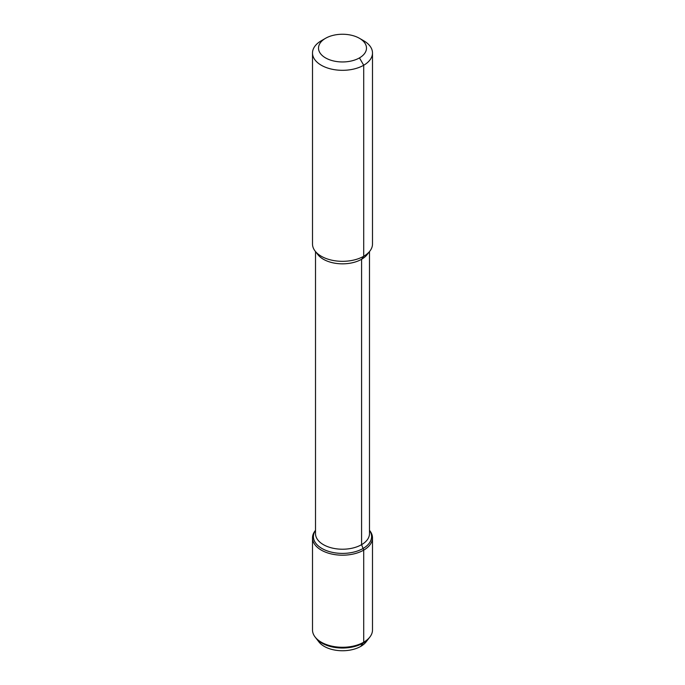 <?xml version="1.0" encoding="UTF-8"?>
<svg xmlns="http://www.w3.org/2000/svg" width="685" height="685" viewBox="0 0 685 685"><rect width="100%" height="100%" fill="white"/><g stroke="black" fill="none" stroke-linecap="round" stroke-linejoin="round"><path stroke-width="1.03" d="M363.709 40.758L359.462 38.309A23.992 13.854 180 0 1 359.462 57.9A23.992 13.854 180 0 1 325.538 57.9A23.992 13.854 180 0 1 325.538 38.309A23.992 13.854 180 0 1 359.462 38.309L363.709 40.758A29.994 17.313 180 0 1 372.494 53.002A29.994 17.313 180 0 1 342.5 70.315A29.994 17.313 180 0 1 312.506 53.002A29.994 17.313 180 0 1 321.291 40.758L325.538 38.309M369.489 530.31L369.883 530.806A29.994 17.313 180 0 1 372.494 537.879L372.494 629.96A29.994 17.313 180 0 1 369.883 637.024L369.061 638.086A29.095 16.8 180 0 1 342.5 648.027A29.095 16.8 180 0 1 315.939 638.086A29.095 16.8 180 0 0 342.5 648.027A29.095 16.8 180 0 0 369.061 638.086L366.09 641.922A25.833 14.916 180 0 1 342.5 650.75A25.833 14.916 180 0 1 318.91 641.922L315.117 637.024A29.994 17.313 180 0 1 312.506 629.96L312.506 537.879A29.994 17.313 180 0 1 315.117 530.806L315.511 530.31M369.489 530.344A29.095 16.8 180 0 1 371.595 536.603A29.095 16.8 180 0 1 342.5 553.403A29.095 16.8 180 0 1 313.405 536.603A29.095 16.8 180 0 1 315.511 530.344A29.095 16.8 180 0 0 342.5 553.403A29.095 16.8 180 0 0 369.489 530.344M369.489 251.583L369.489 533.641A26.989 15.584 180 0 1 342.5 549.224A26.989 15.584 180 0 1 315.511 533.641L315.511 251.583M372.494 53.002L372.494 244.014A29.994 17.313 180 0 1 369.883 251.078L367.143 254.614A26.989 15.584 180 0 1 342.5 263.836A26.989 15.584 180 0 1 317.857 254.614L315.117 251.078A29.994 17.313 180 0 1 312.506 244.014L312.506 53.002M369.883 251.078A29.994 17.313 180 0 1 342.5 261.327A29.994 17.313 180 0 1 315.117 251.078M369.883 637.024A29.994 17.313 180 0 1 342.5 647.274A29.994 17.313 180 0 1 315.117 637.024M372.494 537.879A29.994 17.313 180 0 1 342.5 555.192A29.994 17.313 180 0 1 312.506 537.879M359.462 57.9L363.709 65.246L363.709 256.258L361.586 259.272L361.586 544.652L363.709 550.124L363.709 642.196L363.076 643.104L363.709 642.196L363.709 550.124L363.076 548.479L363.709 550.124L363.709 642.196L360.772 646.383"/></g></svg>
